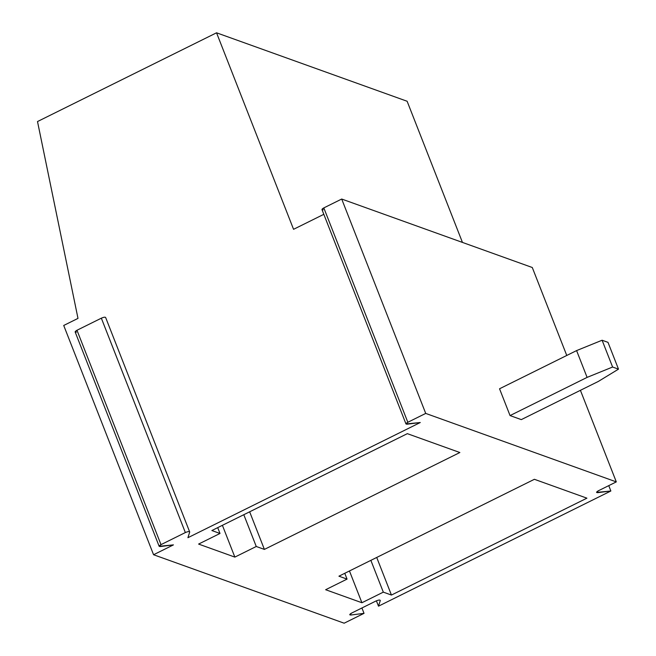 <?xml version="1.0" encoding="UTF-8"?>
<svg xmlns="http://www.w3.org/2000/svg" width="656" height="656" viewBox="0 0 656 656"><rect width="100%" height="100%" fill="white"/><g stroke="black" fill="none" stroke-linecap="round" stroke-linejoin="round"><path stroke-width="0.98" d="M76.391 332.157C74.612 332.157 74.809 331.526 76.982 330.255L101.344 318.185L76.982 330.255L160.999 544.636L185.353 532.565L101.344 318.185C103.968 317.078 105.419 316.889 105.69 317.635C105.419 316.889 103.968 317.078 101.344 318.185L185.353 532.565C187.985 531.458 189.428 531.27 189.707 532.016L187.919 537.707L420.275 422.53L405.982 423.948L407.827 422.284L323.818 207.903L341.702 199.039L323.818 207.903L407.827 422.284L425.719 413.419L341.702 199.039L532.287 267.509L566.759 355.462L532.287 267.509L341.702 199.039L425.719 413.419L616.304 481.889L598.411 490.754L596.566 492.418L610.859 491L608.76 485.629L610.859 491L378.504 606.177L380.291 600.478C380.013 599.74 378.569 599.92 375.937 601.027L351.583 613.106L375.937 601.027C378.569 599.92 380.013 599.74 380.291 600.478L378.504 606.177L610.859 491L597.821 492.648C596.042 492.656 596.238 492.025 598.411 490.754L616.304 481.889L425.719 413.419L407.827 422.284C405.654 423.555 405.457 424.194 407.237 424.186L420.275 422.53L187.919 537.707L189.707 532.016C189.428 531.27 187.985 531.458 185.353 532.565L160.999 544.636C158.826 545.907 158.629 546.546 160.4 546.538L173.446 544.882L153.57 554.738L344.154 623.2L364.031 613.352L361.923 607.981L364.031 613.352L350.985 615L364.031 613.352L344.154 623.2L153.57 554.738L63.722 325.466L77.99 318.39L37.507 121.549L216.546 32.8L407.13 101.262L462.447 242.417L407.13 101.262L216.546 32.8L293.56 229.313L323.826 214.315L293.56 229.313L216.546 32.8L37.507 121.549L77.99 318.39L63.722 325.466L153.57 554.738L173.446 544.882L159.154 546.3L160.999 544.636L76.982 330.255L75.137 331.92L159.154 546.3M325.647 589.719L361.915 602.741L349.459 570.966L361.915 602.741L383.317 592.138L370.861 560.355L383.317 592.138L361.915 602.741L325.647 589.719L347.049 579.109L325.647 589.719M344.769 573.287L347.049 579.109L338.922 576.189L534.386 479.298L586.915 498.166L391.443 595.058L383.317 592.138L391.443 595.058L376.708 557.452L391.443 595.058L586.915 498.166L534.386 479.298L338.922 576.189L347.049 579.109L344.769 573.287M350.493 613.745L350.985 615C349.213 615.008 349.41 614.377 351.583 613.106L349.738 614.77L350.985 615L350.493 613.745M198.596 544.07L219.998 533.467L211.863 530.54L407.335 433.657L459.856 452.525L264.393 549.408L256.258 546.489L234.856 557.1L198.596 544.07L234.856 557.1L256.258 546.489L264.393 549.408L249.657 511.811L264.393 549.408L459.856 452.525L407.335 433.657L211.863 530.54L219.998 533.467L217.71 527.645L219.998 533.467L198.596 544.07M378.504 606.177L376.405 600.814L378.504 606.177M597.821 492.648L597.329 491.393L597.821 492.648M616.304 481.889L580.412 390.32L616.304 481.889M521.307 419.619L510.048 415.576L499.544 388.778L510.048 415.576L587.095 377.389L576.591 350.591L499.544 388.778L576.591 350.591L587.095 377.389L510.048 415.576L521.307 419.619L598.346 381.431L618.493 369.148L612.606 367.032L587.095 377.389L612.606 367.032L602.101 340.234L576.591 350.591L602.101 340.234L612.606 367.032L618.493 369.148L598.346 381.431L521.307 419.619M607.997 342.35L618.493 369.148L607.997 342.35L602.101 340.234L607.997 342.35M243.802 514.714L256.258 546.489L243.802 514.714M222.4 525.317L234.856 557.1L222.4 525.317M105.69 317.635L189.707 532.016M323.219 209.805C321.44 209.813 321.645 209.174 323.818 207.903L321.965 209.567L405.982 423.948"/></g></svg>
